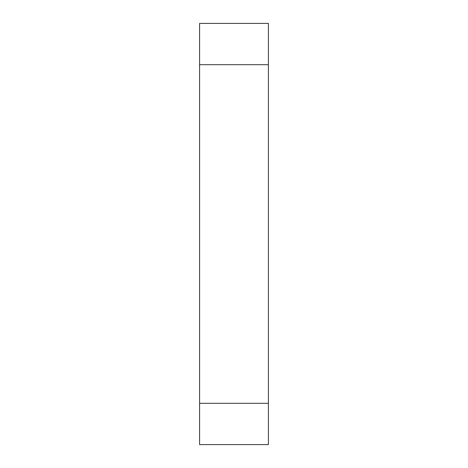 <?xml version="1.0" encoding="UTF-8"?>
<svg xmlns="http://www.w3.org/2000/svg" width="468" height="468" viewBox="0 0 468 468"><rect width="100%" height="100%" fill="white"/><g stroke="black" fill="none" stroke-linecap="round" stroke-linejoin="round"><path stroke-width="0.7" d="M199.59 444.6L268.41 444.6L268.41 23.4L199.59 23.4L199.59 444.6M199.59 403.305L268.41 403.305M199.59 64.695L268.41 64.695"/></g></svg>
